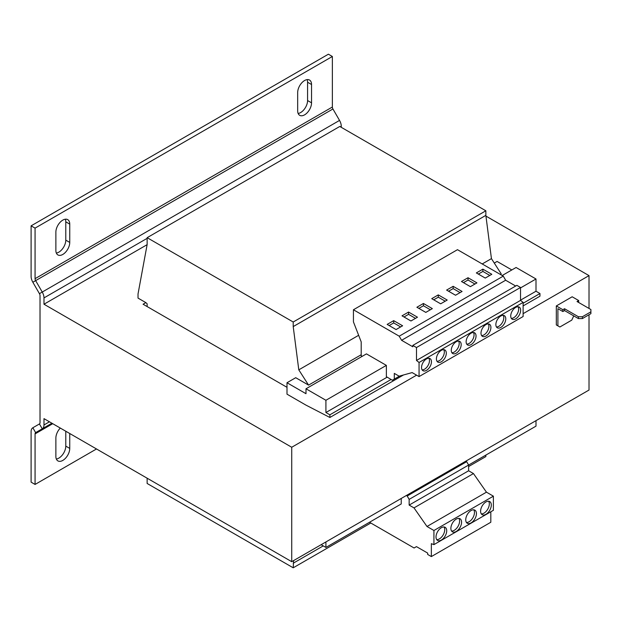 <?xml version="1.0" encoding="UTF-8"?>
<svg xmlns="http://www.w3.org/2000/svg" width="622" height="622" viewBox="0 0 622 622"><rect width="100%" height="100%" fill="white"/><g stroke="black" fill="none" stroke-linecap="round" stroke-linejoin="round"><path stroke-width="0.93" d="M426.498 370.354A7.005 4.043 120 0 0 431.077 364.181A7.005 4.043 120 0 0 429.996 358.567A7.005 4.043 120 0 0 426.498 358.917A7.005 4.043 120 0 0 421.918 365.091A7.005 4.043 120 0 0 422.991 370.704A7.005 4.043 120 0 0 426.498 370.354M422.144 369.888A7.005 4.043 120 0 0 424.515 369.211A7.005 4.043 120 0 0 428.869 358.241M441.363 361.779A7.005 4.043 120 0 0 445.935 355.597A7.005 4.043 120 0 0 444.862 349.984A7.005 4.043 120 0 0 441.363 350.334A7.005 4.043 120 0 0 436.784 356.507A7.005 4.043 120 0 0 437.857 362.121A7.005 4.043 120 0 0 441.363 361.779M437.009 361.304A7.005 4.043 120 0 0 439.381 360.628A7.005 4.043 120 0 0 443.727 349.665M456.229 353.195A7.005 4.043 120 0 0 460.801 347.022A7.005 4.043 120 0 0 459.728 341.4A7.005 4.043 120 0 0 456.229 341.75A7.005 4.043 120 0 0 451.65 347.923A7.005 4.043 120 0 0 452.723 353.537A7.005 4.043 120 0 0 456.229 353.195M451.875 352.721A7.005 4.043 120 0 0 454.247 352.052A7.005 4.043 120 0 0 458.593 341.081M485.953 336.028A7.005 4.043 120 0 0 490.533 329.854A7.005 4.043 120 0 0 489.46 324.241A7.005 4.043 120 0 0 485.953 324.583A7.005 4.043 120 0 0 481.374 330.764A7.005 4.043 120 0 0 482.454 336.378A7.005 4.043 120 0 0 485.953 336.028M481.607 335.553A7.005 4.043 120 0 0 483.97 334.885A7.005 4.043 120 0 0 488.324 323.914M471.087 344.611A7.005 4.043 120 0 0 475.667 338.438A7.005 4.043 120 0 0 474.594 332.824A7.005 4.043 120 0 0 471.087 333.167A7.005 4.043 120 0 0 466.516 339.34A7.005 4.043 120 0 0 467.588 344.961A7.005 4.043 120 0 0 471.087 344.611M466.741 344.137A7.005 4.043 120 0 0 469.105 343.468A7.005 4.043 120 0 0 473.459 332.498M515.685 318.868A7.005 4.043 120 0 0 520.264 312.687A7.005 4.043 120 0 0 519.183 307.074A7.005 4.043 120 0 0 515.685 307.423A7.005 4.043 120 0 0 511.105 313.597A7.005 4.043 120 0 0 512.178 319.21A7.005 4.043 120 0 0 515.685 318.868M511.331 318.394A7.005 4.043 120 0 0 513.702 317.718A7.005 4.043 120 0 0 518.056 306.755M500.819 327.444A7.005 4.043 120 0 0 505.398 321.271A7.005 4.043 120 0 0 504.325 315.657A7.005 4.043 120 0 0 500.819 316.007A7.005 4.043 120 0 0 496.239 322.18A7.005 4.043 120 0 0 497.312 327.794A7.005 4.043 120 0 0 500.819 327.444M496.465 326.978A7.005 4.043 120 0 0 498.836 326.301A7.005 4.043 120 0 0 503.19 315.331M441.363 527.697A7.565 4.37 120 0 0 436.419 534.368A7.565 4.37 120 0 0 437.577 540.432A7.565 4.37 120 0 0 441.363 540.052A7.565 4.37 120 0 0 446.308 533.388A7.565 4.37 120 0 0 445.142 527.324A7.565 4.37 120 0 0 441.363 527.697M436.722 539.624A7.565 4.37 120 0 0 439.381 538.909A7.565 4.37 120 0 0 444.022 526.974M456.229 519.113A7.565 4.37 120 0 0 451.284 525.784A7.565 4.37 120 0 0 452.443 531.849A7.565 4.37 120 0 0 456.229 531.476A7.565 4.37 120 0 0 461.166 524.805A7.565 4.37 120 0 0 460.008 518.74A7.565 4.37 120 0 0 456.229 519.113M451.58 531.048A7.565 4.37 120 0 0 454.247 530.325A7.565 4.37 120 0 0 458.888 518.398M485.953 501.946A7.565 4.37 120 0 0 481.008 508.617A7.565 4.37 120 0 0 482.174 514.682A7.565 4.37 120 0 0 485.953 514.308A7.565 4.37 120 0 0 490.898 507.638A7.565 4.37 120 0 0 489.739 501.573A7.565 4.37 120 0 0 485.953 501.946M481.311 513.881A7.565 4.37 120 0 0 483.97 513.166A7.565 4.37 120 0 0 488.612 501.231M471.087 510.53A7.565 4.37 120 0 0 466.142 517.201A7.565 4.37 120 0 0 467.309 523.265A7.565 4.37 120 0 0 471.087 522.892A7.565 4.37 120 0 0 476.032 516.221A7.565 4.37 120 0 0 474.874 510.157A7.565 4.37 120 0 0 471.087 510.53M466.446 522.464A7.565 4.37 120 0 0 469.105 521.749A7.565 4.37 120 0 0 473.754 509.815M423.426 303.474L432.344 308.621L425.806 312.399L416.888 307.252L423.426 303.474L423.426 305.76L430.362 309.772M325.912 400.28L305.993 388.781L305.993 393.703L286.999 382.732L286.999 394.177L305.931 405.101L329.878 417.479L329.878 414.812L325.912 412.526L325.912 400.28L386.363 365.378L386.363 376.66L392.342 380.236L394.294 379.109L394.294 373.387L399.137 376.186L412.129 372.586L419.065 376.59L419.065 362.47L416.491 360.457L416.491 347.535L412.814 345.412L412.814 346.781L401.594 340.304L399.215 336.183L353.436 309.756L457.489 249.679L503.268 276.114L505.647 280.234L515.685 286.027M399.215 336.183L503.268 276.114M402.613 325.788L396.074 329.567L387.156 324.412L393.695 320.641L402.613 325.788M410.94 320.983L402.022 315.836L408.561 312.057L417.479 317.204L410.94 320.983M556.317 305.938L562.856 309.709L564.543 308.737L578.413 316.753L582.379 316.753L582.379 318.581L590.9 313.659L590.9 309.538L577.029 301.53L578.709 300.558L572.17 296.78L556.317 305.938L556.317 324.933L559.886 326.993L571.774 320.128L573.756 315.89M582.379 318.581L578.413 318.581L564.543 310.572L562.856 311.544L557.903 308.683L557.903 325.85M578.615 302.447L578.709 300.558M582.379 316.753L590.9 311.832M562.856 309.709L562.856 311.544M558.299 326.076L556.317 324.933M564.543 310.572L564.543 308.737M578.413 318.581L578.413 316.753M589.018 314.748L589.018 390.041L291.726 561.682L43.983 418.645L43.983 424.958L49.449 421.802M523.118 313.659L589.018 275.616L589.018 308.458M416.592 375.167L291.726 447.257L291.726 561.682M465.792 461.19L466.663 461.672L468.615 465.046L536.001 426.14L536.001 420.651M520.536 287.916L536.001 278.99L516.081 267.491L502.211 275.499M589.018 275.616L485.953 216.106M291.726 447.257L43.983 304.22L147.119 244.671M147.142 306.568L147.142 303.816L145.851 302.619L143.076 304.22L286.999 387.312M145.851 302.619L138.022 298.101L138.022 293.981L147.142 244.547L147.142 237.682L339.783 126.46L485.852 210.788L485.852 215.367L491.434 258.628L501.223 273.898L500.329 274.411M341.276 127.316L341.276 126.274A8.405 4.852 60 0 0 339.534 120.411L332.933 108.982A2.799 1.617 -120 0 1 332.358 107.031L332.358 56.485L35.065 228.126L35.065 278.672L332.358 107.031M39.435 423.955L42.242 428.807L35.641 432.617A2.799 1.617 60 0 0 35.065 433.899L35.065 484.445L31.1 482.151L31.1 431.614A8.405 4.852 60 0 1 32.842 427.757L39.435 423.955A2.799 1.617 -120 0 0 40.018 422.672L40.018 295.621A2.799 1.617 -120 0 0 39.435 293.67L32.842 282.24L35.641 280.623L42.242 292.052A8.405 4.852 -120 0 1 43.983 297.907L43.983 304.22M332.933 108.982L35.641 280.623A2.799 1.617 60 0 1 35.065 278.672M32.842 282.24A8.405 4.852 60 0 1 31.1 276.378L31.1 225.84L35.065 228.126M31.1 225.84L328.393 54.2L332.358 56.485M298.14 113.461A9.812 5.66 120 0 0 307.579 100.539L307.579 82.228A9.812 5.66 120 0 0 307.113 79.608M56.345 253.061A9.812 5.66 120 0 0 65.784 240.139L65.784 221.829A9.812 5.66 120 0 0 65.318 219.208M311.544 84.522L311.544 102.832A9.812 5.66 120 0 1 307.26 112.699A9.812 5.66 120 0 1 299.703 115.327A9.812 5.66 120 0 1 297.674 110.84L297.674 92.53A9.812 5.66 120 0 1 301.95 82.656A9.812 5.66 120 0 1 309.515 80.028A9.812 5.66 120 0 1 311.544 84.522L307.579 82.228M69.75 224.122L69.75 242.432A9.812 5.66 120 0 1 65.466 252.299A9.812 5.66 120 0 1 57.908 254.927A9.812 5.66 120 0 1 55.871 250.441L55.871 232.13A9.812 5.66 120 0 1 60.155 222.256A9.812 5.66 120 0 1 67.712 219.628A9.812 5.66 120 0 1 69.75 224.122L65.784 221.829M32.842 427.757L35.641 432.617L51.914 423.224L42.242 428.807A8.405 4.852 -120 0 0 43.983 424.958M35.065 484.445L96.503 448.967M56.345 459.028A9.812 5.66 120 0 0 65.784 446.114L65.784 431.233M69.75 433.526L69.75 448.4A9.812 5.66 120 0 1 65.466 458.274A9.812 5.66 120 0 1 57.908 460.902A9.812 5.66 120 0 1 55.871 456.408L55.871 438.098A9.812 5.66 120 0 1 60.303 428.068M468.615 466.539L485.852 456.579L485.852 455.094M321.162 544.685L325.912 547.438L325.912 541.941M147.142 478.209L147.142 483.473L293.211 567.8L293.607 560.593M286.999 382.732L295.722 377.702L308.574 385.119L298.793 369.849L293.211 326.589L293.211 322.009L147.142 237.682M329.878 417.479L403.491 374.98M523.118 305.915L539.966 296.189L539.966 293.522L536.001 291.228L536.001 278.99M329.878 414.812L391.075 379.482M523.118 303.248L539.966 293.522M325.912 412.526L387.179 377.15M520.536 300.154L536.001 291.228M386.363 365.378L366.444 353.879L305.993 388.781M362.183 356.344L361.195 355.768L361.195 341.875L353.436 321.885L353.436 309.756M511.82 269.948L497.087 261.442L494.28 263.067M308.574 385.119L361.195 354.742M298.793 369.849L358.637 335.297M482.213 263.953L491.434 258.628M293.211 326.589L485.852 215.367M293.211 322.009L485.852 210.788M293.211 567.8L370.805 523.001M293.211 563.229L323.238 545.891M325.912 547.438L401.229 503.952L401.229 498.463M419.065 376.59L523.118 316.52L523.118 302.401L520.536 300.387L520.536 287.465L516.866 285.342L412.814 345.412M416.491 360.457L520.536 300.387M419.065 362.47L523.118 302.401M416.491 347.535L520.536 287.465M401.594 340.304L505.647 280.234M394.294 379.109L399.549 376.077M440.664 303.816L447.21 300.045L438.292 294.89L431.746 298.669L440.664 303.816M455.529 295.24L462.068 291.461L453.15 286.314L446.612 290.085L455.529 295.24M470.395 286.656L476.934 282.878L468.016 277.731L461.477 281.502L470.395 286.656M485.261 278.073L491.8 274.294L482.882 269.147L476.343 272.926L485.261 278.073M406.329 495.516L407.208 495.998L409.152 499.373L409.152 505.095L414.003 507.894L426.995 526.492L433.931 530.496L433.931 544.623L431.349 543.659L431.349 556.581L427.679 554.459L427.679 553.09L416.46 546.621L414.081 547.99L369.515 522.262M466.663 461.672L407.208 495.998M409.152 499.373L468.615 465.046L468.615 470.768L473.459 473.567L486.451 492.165L493.386 496.169L493.386 510.297L433.931 544.623M490.812 511.782L490.812 522.255L431.349 556.581M468.615 470.768L409.152 505.095M473.459 473.567L414.003 507.894M486.451 492.165L426.995 526.492M493.386 496.169L433.931 530.496M489.817 275.437L482.882 271.433L478.326 274.069M482.882 271.433L482.882 269.147M474.951 284.021L468.016 280.017L463.46 282.652M468.016 280.017L468.016 277.731M460.093 292.604L453.15 288.6L448.594 291.228M453.15 288.6L453.15 286.314M445.228 301.188L438.292 297.184L433.728 299.812M438.292 297.184L438.292 294.89M389.139 325.563L393.695 322.927L393.695 320.641M393.695 322.927L400.63 326.931M418.863 308.395L423.426 305.76M404.005 316.979L408.561 314.343L415.496 318.347M408.561 314.343L408.561 312.057M43.983 297.907L147.142 238.35M340.366 126.795L341.276 126.274M39.435 293.67L339.534 120.411M35.641 432.617L51.914 423.224M35.065 433.899L52.73 423.699M65.784 446.114L69.75 448.4M65.784 240.139L69.75 242.432M307.579 100.539L311.544 102.832"/></g></svg>
